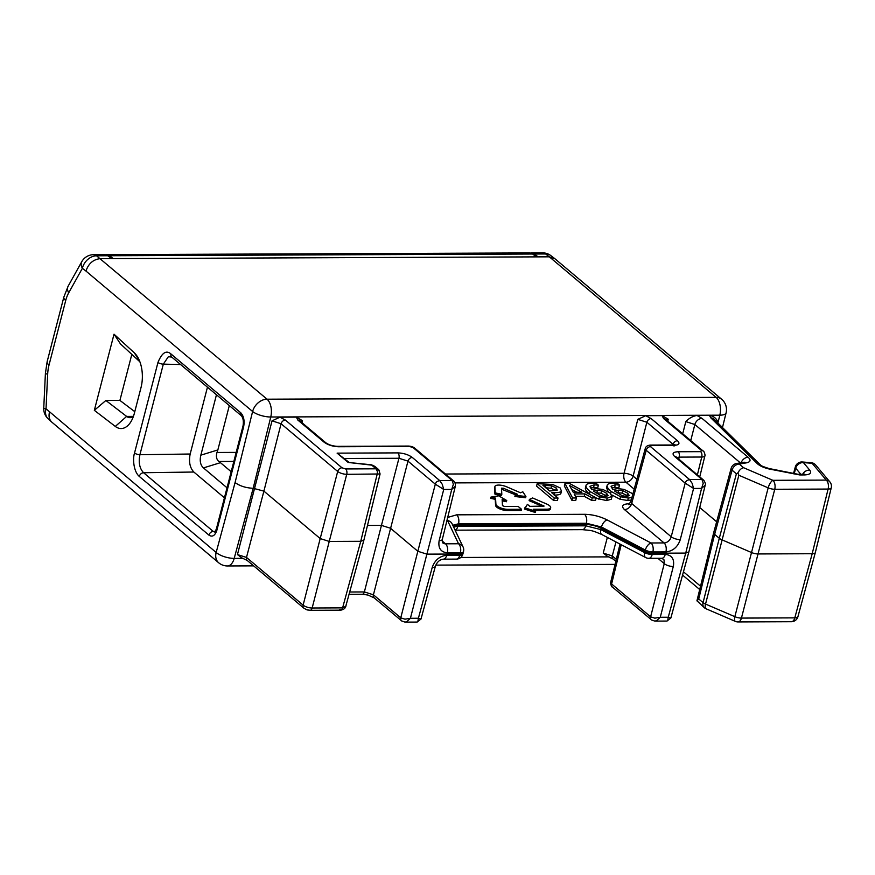<?xml version="1.0" encoding="UTF-8"?>
<svg xmlns="http://www.w3.org/2000/svg" width="875" height="875" viewBox="0 0 875 875"><rect width="100%" height="100%" fill="white"/><g stroke="black" fill="none" stroke-linecap="round" stroke-linejoin="round"><path stroke-width="1.31" d="M532.623 254.023L536.386 256.878L113.203 258.595L109.55 255.741L532.623 254.023L529.594 252.93L106.597 254.647L109.55 255.741M105.678 254.756L106.597 254.647M113.203 258.595L100.264 258.65C93.253 259.427 88.495 263.561 85.958 271.053L252.613 411.502A13.541 4.627 13.9 0 0 270.758 417.003A13.541 7.536 -90.2 0 0 267.039 399.197L96.545 255.795L107.756 255.752L111.519 258.606M554.903 258.738L549.336 256.823L536.386 256.878M538.081 256.867L534.417 254.013L545.617 253.969L549.336 256.823L716.111 397.37L267.039 399.197A13.541 10.172 -49.9 0 0 252.613 411.502L235.08 482.562C239.903 486.052 245.93 487.955 253.17 488.283L270.758 417.003L719.83 415.177A13.541 4.627 13.9 0 0 726.086 412.88A13.541 13.541 0 0 0 721.667 399.273L554.936 258.759M530.545 253.028L534.417 254.013M49.503 412.016C48.475 416.227 49.208 419.562 51.68 422.023L218.684 562.778A13.541 10.172 -49.9 0 1 216.158 552.464L46.025 408.811A13.541 1.039 -177.3 0 1 43.75 408.122A13.541 13.541 0 0 0 48.103 418.731A13.541 9.997 -47.4 0 1 46.025 408.811L47.677 374.128A27.092 15.072 -90.2 0 1 49.022 365.05L65.702 300.53A27.092 15.072 -90.2 0 1 68.698 292.841A13.541 7.995 -150.9 0 1 68.119 286.213L81.791 261.658A13.541 7.995 29.1 0 0 82.37 268.297A13.541 10.336 -52.5 0 1 96.545 255.795A13.541 7.536 -90.2 0 0 93.57 254.702A13.541 13.541 0 0 0 81.791 261.658M107.756 255.752L104.727 254.658L93.57 254.702M115.303 426.42L94.336 410.32L114.023 334.184L134.323 352.855A26.414 14.689 89.8 0 1 137.43 356.694A26.414 14.689 89.8 0 1 141.006 387.592L134.345 413.372A26.414 14.689 89.8 0 1 130.922 421.717A26.414 14.689 89.8 0 1 115.303 426.42L126.645 416.413L105.875 400.477L119.908 400.411L131.819 354.375M170.975 353.97C166.305 349.88 161.973 352.691 157.97 362.414A4.058 1.444 14.5 0 0 163.33 364.131L168.361 356.716L171.719 357.055A4.058 3.052 -49.9 0 1 171.719 357.055A4.058 3.052 -49.9 0 1 170.975 353.97L240.625 412.672A4.058 3.052 130.1 0 0 241.38 415.756C243.228 418.097 243.775 421.531 242.998 426.048A4.058 1.444 14.5 0 0 243.567 427.088C244.792 420.842 243.808 416.03 240.636 412.628M208.95 535.161C212.428 537.37 215.108 535.631 216.978 529.944M237.442 554.586L246.498 557.419A4.058 3.052 -49.9 0 0 247.253 560.47A4.058 3.052 -49.9 0 1 247.253 560.47L241.883 557.911L237.442 554.586L272.038 420.853L281.072 423.741L263.9 491.127L253.17 488.283L234.194 558.392A13.541 4.987 -164.9 0 1 216.158 552.464L235.08 482.562M272.038 420.853L279.923 417.178L296.362 417.113L302.477 420.722L300.114 421.127M677.436 440.727L651.175 418.589A4.058 3.052 -49.9 0 0 646.855 422.253L637.82 419.366L645.706 415.691L662.145 415.625L668.259 419.234L665.897 419.639M702.056 418.403L697.014 415.483C692.858 416.117 689.128 418.152 685.814 421.597L694.848 424.506A6.77 5.086 -49.9 0 1 702.045 418.403L748.136 457.253A6.77 5.086 130.1 0 0 741.125 462.733M697.014 415.483L709.461 415.428L710.795 417.867M716.417 421.553L717.664 421.466C715.936 417.977 713.202 415.964 709.472 415.428M607.666 556.423L603.225 553.098L612.281 555.931A4.058 3.052 -49.9 0 0 613.036 558.983L607.666 556.423M139.902 361.823L120.498 343.952L114.023 334.184M94.336 410.32L105.875 400.477M133.394 416.478A15.575 8.662 89.8 0 1 130.08 417.67A15.575 8.662 89.8 0 1 126.645 416.413L133.416 416.391M214.769 532.066L213.227 531.431A4.058 3.052 130.1 0 0 208.95 535.139L139.3 476.427A4.058 3.052 -49.9 0 1 143.577 472.73C139.584 468.497 138.359 462.492 139.912 454.716A4.058 1.444 -165.5 0 1 134.542 452.998C132.519 458.883 133.645 471.658 139.3 476.427M171.73 357.066L241.38 415.756A4.058 3.052 130.1 0 0 241.434 415.8M243.556 427.077L216.956 529.922A4.058 1.444 -165.5 0 1 216.398 528.894L214.878 532.055M247.264 560.481L303.887 608.191A4.058 3.052 130.1 0 0 303.887 608.191A4.058 3.052 130.1 0 1 303.122 605.128L246.498 557.419L263.9 491.127L320.195 538.573L337.695 471.461L281.072 423.741A4.058 3.052 -49.9 0 1 285.392 420.077L279.923 417.178M299.239 420.416L299.502 420.613A4.058 3.052 -49.9 0 0 299.491 420.602A4.058 3.052 -49.9 0 0 297.806 420.033L324.089 442.17C327.928 444.97 332.773 446.502 338.581 446.753L409.467 446.447L413.088 447.595L452.091 480.462L439.655 480.517L442.269 484.312L443.734 489.464L435.323 484.17A4.069 3.062 -50.5 0 1 436.975 481.567M296.362 417.113L297.784 420.033M367.489 525.438L381.445 525.383L398.945 458.27L407.98 461.125A4.058 3.052 -49.9 0 1 412.322 457.461C408.472 454.661 403.627 453.13 397.808 452.878A4.058 2.264 89.8 0 1 398.945 458.27L344.444 458.489M674.045 446.108L675.019 444.719L672.93 444.992L673.116 444.391L646.855 422.253L633.128 476.098A6.77 2.286 14.3 0 0 624.072 473.298L445.441 474.02M676.9 457.505L679.241 457.122A4.058 2.264 -90.2 0 0 678.125 451.741C672.952 452.036 671.77 453.589 674.559 456.4L701.947 479.445L689.511 479.5L692.125 483.306L693.591 488.447L685.18 483.153A4.069 3.062 -50.5 0 1 686.842 480.561L689.511 479.5L650.508 446.633L651.394 445.462L673.903 445.375C679.077 445.091 680.258 443.537 677.469 440.727A4.058 3.052 130.1 0 0 673.116 444.391L673.695 444.959M662.134 415.625L663.567 418.545A4.058 3.052 -49.9 0 1 665.273 419.114A4.058 3.052 -49.9 0 1 665.284 419.125L665.022 418.928M710.817 417.867A6.77 5.392 -45.4 0 1 714 419.169A6.77 5.392 -45.4 0 1 714.022 419.191L760.386 464.877A6.77 5.392 134.6 0 0 757.214 463.564L710.839 417.867M615.814 561.323L613.047 558.994A4.058 3.052 -49.9 0 1 613.036 558.983M134.783 411.677L119.908 400.411M224.438 497.82L193.834 472.03C189.886 467.797 188.661 461.792 190.17 454.016L207.463 387.177M453.852 481.119L453.753 481.031C455.153 482.683 455.678 484.411 455.328 486.238L451.708 489.431L453.381 484.269L452.091 480.462L454.18 481.512M371.23 464.778A4.058 1.389 96.5 0 1 371.722 465.139L348.141 462.438L371.23 464.778L375.036 466.605L373.177 465.402A6.858 5.523 136 0 0 371.722 465.139L376.086 468.814L379.192 470.236M374.806 466.342L378.711 469.634L380.078 473.933M397.83 452.889L337.116 453.141L348.873 462.219M598.861 499.308L599.495 496.858L607.25 498.137L612.139 496.322L611.297 499.209L606.616 500.588L596.083 498.225M590.352 494.725L589.444 494.003C586.436 491.488 585.08 489.475 585.375 487.966L585.419 487.802M585.397 487.878L586.009 485.516C586.305 483.995 588.569 483.208 592.791 483.153L596.214 483.339L598.413 485.188L597.778 487.648L590.242 487.802M558.02 498.028L554.28 498.05L537.195 483.645L536.561 486.095L553.645 500.5L557.386 500.489L558.02 498.028L551.655 492.669L554.827 492.647C558.655 492.625 560.864 492.122 561.466 491.127L560.831 493.577C560.23 494.572 558.02 495.075 554.192 495.108M584.259 496.333L584.894 493.883L574.153 493.927L576.373 497.962L575.75 500.412L571.955 500.423L564.353 485.986L564.987 483.536L569.592 483.514L596.17 497.875L595.536 500.325L591.587 500.347L584.259 496.333L575.498 496.366M631.247 499.986L627.725 500.5L619.97 499.22L611.898 494.988M608.158 491.619L606.539 487.714M606.506 487.791L607.13 485.428C607.425 483.908 609.678 483.12 613.9 483.066L617.323 483.252L619.533 485.111L618.898 487.561L611.352 487.714M521.544 509.283L521.227 510.519L507.587 510.573A8.127 2.888 -165.5 0 1 495.589 505.411L495.228 499.33L490.623 498.334L490.941 497.109L495.545 498.105L495.906 504.186A8.127 2.888 14.5 0 0 507.905 509.348L521.544 509.283L518.131 506.406L504.481 506.461L502.48 505.608L502.13 499.527L506.734 500.522L498.663 495.808L490.941 497.109M506.734 500.522L506.417 501.747L502.206 500.839M550.659 507.762A8.127 2.888 14.5 0 0 546.58 503.978L532.58 497.952L529.419 499.417L544.097 506.067L529.823 506.362L527.428 504.339L524.464 509.053L535.314 512.477L535.631 511.252L533.247 509.239L546.886 509.184A8.127 2.888 14.5 0 0 550.659 507.762L550.342 508.988A8.127 2.888 -165.5 0 1 546.569 510.409L534.691 510.464M542.281 506.308L529.102 500.642L529.419 499.417M501.823 494.32L501.506 495.545L494.922 494.123L494.572 488.053A8.127 2.888 -165.5 0 1 494.605 487.714L494.922 486.489A8.127 2.888 14.5 0 0 494.889 486.817L495.239 492.898L501.823 494.32L501.473 488.184L503.42 488.239L517.42 494.255L515.2 495.272L525.93 496.508L522.802 491.772L520.581 492.8L506.581 486.773A8.127 2.888 14.5 0 0 494.922 486.489M525.93 496.508L525.612 497.733L514.883 496.508L515.2 495.272M515.889 494.955L501.528 489.191M703.609 480.014C705.305 482.65 705.841 484.378 705.206 485.188L701.564 488.414L703.238 483.252L701.947 479.445L704.036 480.495L676.266 456.969A4.058 3.052 -49.9 0 1 676.277 456.98L676.014 456.783M699.737 507.511L716.647 521.763M737.877 472.97L736.389 473.812L732.047 470.148A6.77 5.086 -49.9 0 1 739.244 464.056A6.77 4.955 -99.6 0 0 736.531 463.509L743.684 462.295A6.77 4.955 80.4 0 1 746.397 462.853L739.244 464.056L743.586 467.709C741.256 468.278 739.353 470.028 737.877 472.97L738.85 475.245L768.163 487.856A6.77 2.341 14.4 0 0 774.747 489.278A6.77 3.762 -90.2 0 0 772.898 480.32L743.586 467.709M696.905 600.884L698.731 598.97L703.073 602.623L719.294 538.289A6.77 2.406 14.5 0 0 721.755 539.733L751.516 552.53L768.163 487.856A6.77 2.516 -66.6 0 1 772.909 480.32L826.263 480.102L812.12 463.28L803.425 462.612L809.758 470.137A6.77 5.666 139.9 0 0 802.605 474.294M696.948 600.764L704.353 607.731A6.77 5.086 -49.9 0 1 703.073 602.623A6.77 2.45 -165.8 0 0 705.534 604.067A6.77 2.527 -66.7 0 0 706.038 608.77L735.361 621.381A6.77 2.527 -66.9 0 1 734.847 616.667L705.534 604.067L738.85 475.245M735.361 621.381A6.77 6.77 0 0 0 738.052 621.928A6.77 3.762 -90.2 0 0 741.431 618.089A6.77 2.472 -165.4 0 1 734.847 616.667L751.516 552.53A6.77 2.406 -165.5 0 0 758.1 553.952L812.197 553.722L828.1 489.059A6.77 2.384 13.8 0 0 831.25 487.845A6.77 6.77 0 0 0 829.861 481.873A6.77 5.666 139.9 0 0 826.263 480.102A6.77 3.762 89.8 0 1 828.1 489.059L774.747 489.278L741.431 618.089L794.795 617.87A6.77 3.762 89.8 0 1 791.416 621.709A6.77 6.77 0 0 0 797.923 616.722A6.77 2.417 -164.8 0 1 794.795 617.87L812.197 553.722A6.77 2.406 -165.5 0 0 815.336 552.552L797.923 616.711M666.881 621.053L667.702 620.67L668.248 617.225L670.841 618.045L666.925 621.053M657.913 558.294L664.256 563.642L650.617 616.82L611.614 583.964A4.058 3.052 -49.9 0 0 612.38 587.016A4.058 3.052 -49.9 0 1 612.38 587.016L650.945 619.402A4.069 3.041 -49.3 0 1 650.617 616.82L654.85 618.166L660.275 617.258L656.578 620.714L654.839 621.097M349.748 592.003L364.372 591.938L381.445 525.383L390.491 528.237L417.834 551.283L400.761 617.837L373.417 594.803L364.372 591.938A4.058 2.264 89.8 0 1 362.348 594.245L368.003 595.066L374.172 597.855A4.058 3.052 -49.9 0 1 374.172 597.844L401.089 620.419A4.069 3.041 -49.3 0 1 400.761 617.837L404.994 619.183L410.419 618.275L406.722 621.731L404.983 622.114M417.025 622.07L417.845 621.688L418.392 618.242L420.984 619.062L417.069 622.07L405.037 622.125L401.505 620.889M231.186 471.723L220.445 462.678L203.438 467.906L227.03 487.791M203.438 467.906C200.397 465.073 199.533 460.83 200.845 455.164L217.853 449.936L216.989 452.473C215.841 456.367 216.453 459.364 218.827 461.486L220.445 462.678M216.464 394.767L200.845 455.164M345.625 468.945A4.058 2.264 -90.2 0 1 346.741 474.316L329.241 541.428L320.195 538.573L303.122 605.128A6.77 2.45 14.4 0 0 312.167 607.994L342.606 607.862L345.767 606.32L363.88 540.148L360.752 541.297L377.18 474.195A4.069 2.253 -90.8 0 0 377.223 471.1L376.086 468.814L345.625 468.945L342.016 467.797L285.392 420.077M374.172 597.844A4.058 3.052 -49.9 0 1 373.417 594.803L407.98 461.125L435.323 484.17L417.834 551.283L426.88 554.137L460.075 554.006L459.736 555.275A6.77 3.762 89.8 0 1 456.356 559.114A6.77 6.77 0 0 0 462.864 554.116A6.77 2.428 15.1 0 1 462.339 554.75A6.77 2.428 -164.9 0 1 459.736 555.275L446.688 555.33M380.078 473.977L346.741 474.316A6.77 2.363 -165.4 0 1 337.695 471.461A4.058 3.052 130.1 0 1 342.016 467.797M310.023 610.291A4.058 2.264 -90.2 0 0 310.144 610.291A4.058 2.264 -90.2 0 0 312.167 607.994L329.241 541.428L360.752 541.297L342.606 607.862A4.069 2.275 -89.7 0 1 341.316 609.93L339.631 609.788M455.077 530.097A6.77 3.762 -90.2 0 0 457.855 526.345L458.205 525.066L586.053 524.552L585.725 525.82A6.77 3.762 89.8 0 1 582.356 529.659C593.195 530.677 591.839 530.403 601.77 534.494L645.663 557.561A6.77 6.77 0 0 0 648.834 558.327A6.77 3.762 -90.2 0 0 652.203 554.487L652.87 551.939A6.77 3.762 -90.2 0 0 651.022 542.981L607.141 519.925C599.922 516.337 592.397 514.467 584.566 514.303L456.662 514.828L447.705 517.442M447.344 552.814C440.716 552.125 437.981 548.056 439.141 540.619A6.77 2.395 -166.2 0 0 442.323 539.405L442.663 542.817A6.77 5.13 128.8 0 0 442.717 542.85A6.77 5.13 128.8 0 0 445.506 543.812L458.544 543.758L447.552 520.57A6.77 6.07 -25.4 0 1 452.08 523.786L463.083 546.984A6.77 6.07 154.6 0 0 462.984 546.798A6.77 6.07 154.6 0 0 458.544 543.758A6.77 3.762 89.8 0 1 460.392 552.716L460.075 554.006A6.77 2.406 -165.5 0 0 463.214 552.825L462.864 554.105M585.375 487.966L586.009 485.516C585.714 487.025 587.07 489.038 590.078 491.542L599.495 496.858M598.413 485.188L597.625 487.648M611.297 499.209L611.931 496.759L610.291 493.128L602.864 489.464L596.411 488.633L591.741 489.661L589.925 486.336L594.267 484.827L598.259 485.188M553.645 500.5L554.28 498.05M537.195 483.645L552.694 484.487L560.131 487.911L561.466 491.127L560.831 493.577M596.17 497.875L592.222 497.897L591.587 500.347M584.894 493.883L592.222 497.897M576.373 497.962L572.589 497.973L571.955 500.423M564.987 483.536L572.589 497.973M619.97 499.22L620.605 496.77L628.359 498.05L631.914 497.514M606.495 487.878L607.13 485.428C606.834 486.938 608.191 488.95 611.188 491.466L620.605 496.77M619.533 485.111L618.734 487.561M632.745 494.462L631.4 493.041L623.984 489.377L617.52 488.545L612.85 489.573L611.045 486.248L615.377 484.739L619.369 485.111M495.228 499.33L495.545 498.105M524.781 507.828L535.631 511.252M494.922 494.123L495.239 492.898M601.781 534.505A6.77 3.489 -62.3 0 1 600.797 529.572L601.125 528.292L644.995 551.348A6.77 2.406 -165.5 0 0 652.531 553.219L685.738 553.087L701.564 488.414L693.591 488.447L680.247 539.634A6.77 2.33 -165.4 0 1 671.202 536.78L631.684 503.475A6.77 5.086 130.1 0 1 624.466 509.578L664.059 542.927L651.022 542.981M736.531 463.509A6.77 6.77 0 0 0 731.128 468.409A6.77 2.406 15.2 0 0 732.047 470.148L714.634 534.362L719.294 538.289L736.389 473.812M698.731 598.97L714.634 534.362A6.77 2.406 -165.5 0 1 713.705 532.656A6.77 2.406 -165.5 0 1 713.705 532.634M217.853 449.936L229.316 405.595M442.127 540.969L445.506 543.812A6.77 3.762 -90.2 0 1 447.344 552.792L460.392 552.716A6.77 2.384 13.9 0 0 463.531 551.513L463.214 552.803A6.77 2.406 -165.5 0 1 463.214 552.825M452.78 525.252L458.522 523.786L458.205 525.066A13.541 4.812 14.5 0 0 453.152 526.039M651.033 542.981A6.77 3.489 -62.2 0 0 645.334 550.058L601.464 527.012L601.125 528.292A13.541 4.812 14.5 0 0 586.053 524.552L586.392 523.261L601.464 527.012A6.77 3.489 -62.3 0 1 607.163 519.925M606.55 493.227L608.136 495.622L605.402 496.562L600.917 495.764L593.392 491.05L597.461 490.241L601.661 490.722L606.55 493.227L605.916 495.677L601.027 493.172L601.661 490.722M556.303 487.988L557.244 490.131L549.719 491.028L542.905 485.286L551.666 485.8L556.303 487.988L555.669 490.438L551.031 488.261L545.366 487.725M581.93 492.253L573.245 492.286L569.527 485.483L581.93 492.253M627.67 493.139L629.245 495.534L626.511 496.475L622.038 495.677L614.502 490.962L618.581 490.153L622.77 490.634L627.67 493.139L627.036 495.589L622.136 493.095L622.77 490.634M688.877 551.906L685.738 553.087L668.248 617.225L660.275 617.258L673.302 566.497A6.77 2.483 14.4 0 1 664.256 563.642L664.027 559.88L661.883 558.272M831.25 487.845L815.336 552.519A6.77 2.406 -165.5 0 1 815.336 552.552M606.747 496.464L605.916 495.677M601.027 493.172L595.405 492.767M576.844 492.264L571.703 489.464M627.867 496.377L627.036 495.589M622.136 493.095L616.514 492.68M717.894 423.008L719.83 415.177A13.541 7.536 89.8 0 0 716.111 397.37A13.541 10.172 -49.9 0 1 721.667 399.273M609 556.872L460.742 557.473M243.239 558.359L234.194 558.392A13.541 7.536 -90.2 0 1 227.467 565.961L253.652 565.863M550.933 255.675A13.541 13.541 0 0 0 542.631 252.875A13.541 7.536 89.8 0 1 545.617 253.969A13.541 10.336 -52.5 0 1 550.933 255.675L554.608 258.497M85.958 271.053L82.37 268.297L68.698 292.841M157.97 362.414L134.542 452.998M717.664 421.466L717.412 422.527M302.477 420.722L301.995 422.713M455.098 482.891L625.931 482.202A6.77 3.762 -90.2 0 1 624.072 473.298L637.82 419.366M668.259 419.234L667.778 421.225M682.697 433.803L685.814 421.597M603.225 553.098L607.348 537.425M49.022 365.05A13.541 4.812 -165.5 0 1 47.162 361.616L63.842 297.095A13.541 4.812 14.5 0 0 65.702 300.53M47.162 361.616L45.402 373.439A13.541 1.039 2.7 0 0 47.677 374.128M139.497 360.773L134.323 352.855M215.37 531.355L213.227 531.431L143.577 472.73L193.834 472.03M190.17 454.016L139.912 454.716L163.33 364.131L180.6 364.536M337.116 453.141L348.141 462.438M436.986 481.578L439.655 480.517L412.3 457.461M651.175 418.589L645.706 415.691M663.6 418.545L701.52 450.505L700.634 451.664L678.136 451.752M740.359 462.864L694.848 424.506L690.747 440.584M804.322 474.928L799.805 474.95A6.77 3.762 -90.2 0 0 798.197 474.305L802.703 474.294A6.77 3.762 89.8 0 1 804.322 474.939C809.998 474.688 811.814 473.091 809.78 470.148M799.805 474.95L769.322 469.033C763.864 467.775 759.828 465.959 757.214 463.564M746.408 462.853C750.564 461.945 751.155 460.075 748.158 457.264M615.945 541.953L612.281 555.931L616.295 559.311M432.228 567.47L418.392 618.242L410.419 618.275L426.88 554.137L443.734 489.464L451.708 489.431L439.184 540.619M413.088 447.595A4.058 3.052 -49.9 0 1 414.75 448.164A4.058 3.052 -49.9 0 1 414.761 448.175L453.753 481.031M338.57 446.742A4.058 2.264 -90.2 0 0 337.597 446.348L408.505 446.064A4.058 2.264 89.8 0 1 409.467 446.447M325.828 442.805A4.058 3.052 130.1 0 0 325.773 442.75C328.814 444.894 332.752 446.097 337.597 446.359A4.058 2.264 -90.2 0 0 337.498 446.359M299.491 420.602L325.762 442.739A4.058 3.052 130.1 0 0 325.762 442.739A4.058 3.052 130.1 0 0 324.078 442.17M628.884 503.748C622.442 504.12 620.955 506.067 624.444 509.578M629.661 503.77L628.906 503.77A6.77 3.762 89.8 0 0 629.344 504.077M636.891 479.27L633.128 476.098A6.77 5.086 130.1 0 1 625.931 482.202L634.189 489.158M447.202 519.498L447.53 520.559M674.581 456.4A4.058 3.052 -49.9 0 1 676.266 456.969M700.645 451.664A4.058 2.264 89.8 0 1 701.75 457.034A6.77 2.395 14.1 0 0 704.889 455.831L704.889 455.831A6.77 2.395 14.1 0 0 704.911 455.766M678.759 459.069L679.241 457.122L701.75 457.034L697.408 474.786M703.292 451.161A4.058 3.052 130.1 0 0 703.205 451.073A4.058 3.052 130.1 0 0 703.194 451.073A4.058 3.052 130.1 0 0 701.52 450.505M651.394 445.462A4.058 2.264 -90.2 0 0 650.42 445.08L672.93 444.992A4.058 2.264 89.8 0 1 673.914 445.386M650.508 446.633A4.058 3.052 -49.9 0 0 646.188 450.286A6.77 2.417 -165.1 0 1 645.269 448.547C645.761 446.502 647.478 445.353 650.42 445.08A4.058 2.264 -90.2 0 0 650.311 445.091M630.766 501.725L645.269 448.536A6.77 2.417 -165.1 0 1 645.28 448.503M630.525 504.405L628.556 504.613L630.766 501.758L631.684 503.475L646.188 450.286L685.18 483.153L671.202 536.78A6.77 5.13 128.8 0 1 664.059 542.927A6.77 3.762 89.8 0 1 665.908 551.906L652.87 551.939A6.77 2.341 14.5 0 1 645.334 550.058L644.667 552.617L600.797 529.572L585.725 525.82L457.855 526.345L453.589 526.969M802.364 461.989A6.77 6.77 0 0 0 795.309 466.955A6.77 2.428 15.2 0 0 795.714 468.202A6.77 5.666 -40.1 0 1 803.425 462.602A6.77 2.822 -85.5 0 0 802.364 461.989L811.059 462.667A6.77 2.822 94.5 0 1 812.12 463.28A6.77 5.666 -40.1 0 1 815.719 465.052L829.861 481.873M794.161 473.933L795.714 468.202L800.844 474.294M769.322 469.044A6.77 0.722 -77.8 0 0 769.169 468.552L798.186 474.316A6.77 3.762 -90.2 0 0 798.033 474.316M760.462 464.953A6.77 5.392 134.6 0 0 760.408 464.888C760.583 465.598 763.503 466.812 769.169 468.552A6.77 0.722 -77.8 0 0 769.136 468.552M700.525 586.184L683.452 571.791M666.881 621.064L654.894 621.108L651.514 619.992M612.38 587.016C611.461 587.464 609.952 581.602 610.684 582.258A6.77 2.395 14.1 0 0 610.684 582.269A6.77 2.395 14.1 0 0 611.614 583.964L621.217 544.72M346.019 605.697C345.472 608.256 343.656 609.744 340.583 610.159L310.144 610.291C305.845 609.558 308.317 610.663 303.877 608.18A4.058 3.052 130.1 0 0 304.008 608.289M584.533 514.303A6.77 3.762 89.8 0 1 586.392 523.261L458.522 523.786A6.77 3.762 -90.2 0 0 456.662 514.817M606.616 500.588L607.25 498.137M589.444 494.003L590.078 491.542M593.633 487.277L594.267 484.827M554.827 492.647L554.258 494.856M627.725 500.5L628.359 498.05M610.673 493.467L611.188 491.466M614.742 487.189L615.377 484.739M507.587 510.573L507.905 509.348M495.906 504.186L495.589 505.411M546.886 509.184L546.569 510.409M543.419 505.433L543.2 506.308M494.572 488.053L494.889 486.817M503.103 489.464L503.42 488.239M665.897 551.928C672.886 551.173 677.688 547.083 680.291 539.634M648.834 558.327L661.872 558.283A6.77 3.762 89.8 0 0 665.252 554.411L652.203 554.487A6.77 2.472 -165.5 0 1 644.667 552.617A6.77 3.5 -62.4 0 0 645.663 557.561M673.345 566.497C674.57 559.114 671.88 555.089 665.263 554.389M443.177 559.158A6.77 3.762 -90.2 0 0 443.308 559.169A6.77 3.762 -90.2 0 0 446.698 555.308C439.698 556.03 434.864 560.088 432.195 567.47A6.77 2.417 15.2 0 0 435.356 566.333A6.77 2.417 15.2 0 0 435.378 566.267M236.184 452.397L216.989 452.473M218.827 461.486L233.855 461.42M596.827 492.691L597.461 490.241M546 485.275L545.442 487.43M551.031 488.261L551.666 485.8M617.947 492.603L618.581 490.153M615.059 564.386L435.794 565.119M542.631 252.875L531.464 252.919M218.684 562.778A13.541 13.541 0 0 0 227.467 565.961M48.103 418.731L51.658 422.002M726.086 412.88L722.477 427.514M63.842 297.095L68.119 286.213M45.402 373.439L43.75 408.122M242.998 426.048L216.398 528.894M408.494 446.064C411.239 446.228 413.328 446.928 414.761 448.175M703.205 451.084C704.112 450.625 705.622 456.488 704.889 455.842M665.273 419.114L703.194 451.073M802.703 474.294L804.661 474.086L803.873 474.622M682.555 575.072L699.705 589.52M738.052 621.928L791.416 621.709M349.125 594.3L362.348 594.245M699.77 476.777L704.9 455.82M815.719 465.052A6.77 6.77 0 0 0 811.059 462.667M713.694 532.667L696.916 600.873M704.353 607.731A6.77 6.77 0 0 0 706.038 608.77M620.025 544.086L610.684 582.28M455.109 530.173L582.345 529.659M420.995 619.03L435.367 566.322C436.986 562.045 439.644 559.661 443.319 559.158L456.356 559.114M442.323 539.394L455.339 486.248M363.902 540.083L380.067 474.02M463.531 551.513A6.77 6.77 0 0 0 462.962 546.744M688.888 551.862L705.195 485.231M713.705 532.623L731.128 468.409M793.45 473.791L795.309 466.955M688.866 551.928L670.852 618.012"/></g></svg>
